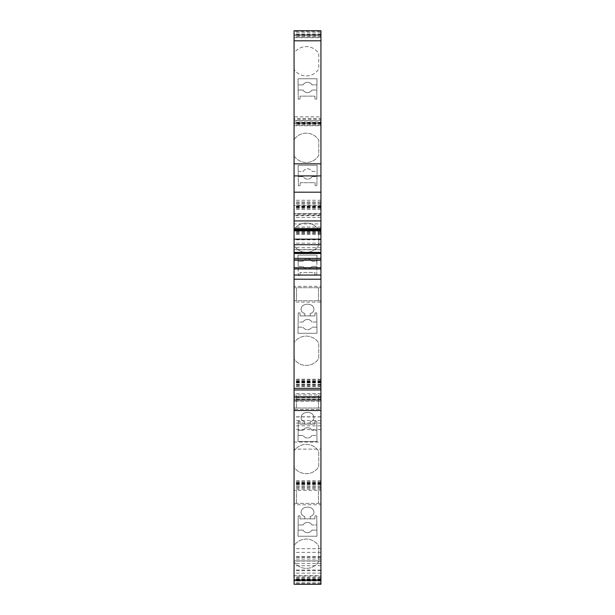 <?xml version="1.0" encoding="UTF-8"?>
<svg xmlns="http://www.w3.org/2000/svg" width="615" height="615" viewBox="0 0 615 615"><rect width="100%" height="100%" fill="white"/><g stroke="black" fill="none" stroke-linecap="round" stroke-linejoin="round"><path stroke-width="0.46" stroke-dasharray="3.08 2.31" d="M303.041 84.893A5.143 5.143 0 0 1 311.959 84.893A5.143 5.143 0 0 0 303.041 84.893L298.075 84.893L298.006 78.774L316.994 78.774L316.748 99.123L314.965 99.123L314.965 96.14L300.035 96.14L300.035 99.123L298.252 99.123L298.144 90.021L303.041 90.021A5.143 5.143 0 0 0 311.959 90.021A5.143 5.143 0 0 1 303.041 90.021L298.144 90.021L298.006 78.774L316.994 78.774L316.925 84.893L311.959 84.893L316.925 84.893L316.748 99.123L314.965 99.123L314.965 96.14L300.035 96.14L300.035 99.123L298.252 99.123L298.075 84.893L303.041 84.893M303.041 524.979A5.143 5.143 0 0 1 311.959 524.979A5.143 5.143 0 0 0 303.041 524.979L298.144 524.979L298.252 515.877L300.035 515.877L300.035 518.86L314.965 518.86L314.965 515.877L316.748 515.877L316.994 536.226L298.006 536.226L298.252 515.877L300.035 515.877L300.035 518.86L314.965 518.86L314.965 515.877L316.748 515.877L316.856 524.979L311.959 524.979L316.856 524.979L316.994 536.226L298.006 536.226L298.075 530.107L303.041 530.107A5.143 5.143 0 0 0 311.959 530.107A5.143 5.143 0 0 1 303.041 530.107L298.075 530.107L298.144 524.979L303.041 524.979M294.07 37.707L320.93 37.707L320.93 116.85L294.07 116.85L294.07 53.174A14.652 14.652 0 0 1 318.762 53.597L318.762 68.949A14.652 14.652 0 0 1 294.07 69.372A14.652 14.652 0 0 0 318.762 68.949L318.762 53.597A14.652 14.652 0 0 0 294.07 53.174L294.07 30.75L320.93 30.75L294.07 30.773M320.93 575.694L320.93 504.754L294.07 504.754L294.07 545.628A14.652 14.652 0 0 1 318.762 546.051L318.762 561.403A14.652 14.652 0 0 1 294.07 561.826L294.07 545.628A14.652 14.652 0 0 1 318.762 546.051L318.762 561.403A14.652 14.652 0 0 1 294.07 561.826L294.07 584.25L294.07 575.694L320.93 575.694L320.93 576.117L294.07 576.117M307.638 168.864A5.143 5.143 0 0 1 312.097 171.447L317.071 171.447L316.886 185.676L315.095 185.676L315.095 182.693L300.174 182.693L300.174 185.676L298.39 185.676L298.144 165.327L317.132 165.327L317.071 171.447L312.097 171.447A5.143 5.143 0 0 0 303.172 171.447L298.214 171.447L298.144 165.327L317.132 165.327L316.886 185.676L315.095 185.676L315.095 182.693L300.174 182.693L300.174 185.676L298.39 185.676L298.214 171.447L303.172 171.447A5.143 5.143 0 0 1 307.638 168.864M307.5 427.702A5.143 5.143 0 0 1 311.959 430.285A5.143 5.143 0 0 0 303.041 430.285L298.144 430.285L298.252 421.183L300.035 421.183L300.035 424.166L314.965 424.166L314.965 421.183L316.748 421.183L316.994 441.532L298.006 441.532L298.252 421.183L300.035 421.183L300.035 424.166L314.965 424.166L314.965 421.183L316.748 421.183L316.856 430.285L311.959 430.285L316.856 430.285L316.994 441.532L298.006 441.532L298.144 430.285L303.041 430.285A5.143 5.143 0 0 1 307.5 427.702M320.93 205.487L320.93 124.345L294.07 124.345L294.07 139.728A14.652 14.652 0 0 1 318.762 140.151L318.762 155.503A14.652 14.652 0 0 1 294.07 155.926L294.07 139.728A14.652 14.652 0 0 1 318.762 140.151L318.762 155.503A14.652 14.652 0 0 1 294.07 155.926L294.07 229.533A14.652 14.652 0 0 1 318.762 229.956L318.762 245.308A14.652 14.652 0 0 1 294.07 245.731A14.652 14.652 0 0 0 318.762 245.308L318.762 229.956A14.652 14.652 0 0 0 294.07 229.533L294.07 286.336L320.93 286.336L320.93 205.487L294.07 205.487M320.93 504.754L320.93 409.352L294.07 409.352L294.07 450.933A14.652 14.652 0 0 1 318.762 451.356L318.762 466.7A14.652 14.652 0 0 1 294.07 467.131L294.07 450.933A14.652 14.652 0 0 1 318.762 451.356L318.762 466.7A14.652 14.652 0 0 1 294.07 467.131L294.07 503.393L320.93 503.393L294.07 503.393L294.07 504.754M303.041 261.252A5.143 5.143 0 0 1 311.959 261.252L316.925 261.252L316.748 275.482L314.965 275.482L314.965 272.499L300.035 272.499L300.035 275.482L298.252 275.482L298.144 266.38L303.041 266.38L298.144 266.38L298.006 255.133L316.994 255.133L316.925 261.252L311.959 261.252A5.143 5.143 0 0 0 303.041 261.252L298.075 261.252L298.006 255.133L316.994 255.133L316.748 275.482L314.965 275.482L314.965 272.499L300.035 272.499L300.035 275.482L298.252 275.482L298.075 261.252L303.041 261.252M303.041 322.029A5.143 5.143 0 0 1 311.959 322.029A5.143 5.143 0 0 0 303.041 322.029L298.144 322.029L298.252 312.927L300.035 312.927L300.035 315.91L314.965 315.91L314.965 312.927L316.748 312.927L316.856 322.029L311.959 322.029L316.856 322.029L316.994 333.276L298.006 333.276L298.252 312.927L300.035 312.927L300.035 315.91L314.965 315.91L314.965 312.927L316.748 312.927L316.994 333.276L298.006 333.276L298.075 327.157L303.041 327.157A5.143 5.143 0 0 0 311.959 327.157L316.925 327.157L311.959 327.157A5.143 5.143 0 0 1 303.041 327.157L298.075 327.157L298.144 322.029L303.041 322.029M320.93 409.352L320.93 302.073L294.07 302.073L294.07 342.678A14.652 14.652 0 0 1 318.762 343.101L318.762 358.445A14.652 14.652 0 0 1 294.07 358.876L294.07 342.678A14.652 14.652 0 0 1 318.762 343.101L318.762 358.445A14.652 14.652 0 0 1 294.07 358.876L294.07 407.999L320.93 407.999L294.07 407.999L294.07 409.352M294.07 260.391L320.93 260.391L294.07 260.391L294.07 258.3M320.93 249.552L320.93 228.273L320.93 253.503L320.93 249.552L294.07 249.552L294.07 253.503L294.07 228.273L294.07 249.552M320.93 580.96L320.93 580.322L320.93 580.983L294.07 580.96M320.93 580.983L294.07 580.983M320.93 302.073L320.93 300.72L294.07 300.72L294.07 286.336M320.93 286.336L320.93 287.697L294.07 287.697L296.515 287.697L296.515 300.72L296.515 287.697L320.93 287.697L320.93 300.72L294.07 300.72L294.07 302.073M318.485 287.697L318.485 300.72L318.485 287.697M318.485 394.976L318.485 407.999L318.485 394.976L320.93 394.976L294.07 394.976L318.485 394.976M296.515 407.999L296.515 394.976L296.515 407.999M318.485 490.37L318.485 503.393L318.485 490.37L320.93 490.37L294.07 490.37L318.485 490.37M296.515 503.393L296.515 490.37L296.515 503.393M310.214 516.515L310.214 518.86L310.214 516.515C316.502 514.693 314.25 506.883 307.5 507.191C300.758 506.883 298.49 514.686 304.786 516.515L304.786 518.86L304.786 516.515C298.49 514.693 300.75 506.883 307.5 507.191C314.25 506.883 316.502 514.693 310.214 516.515M310.214 421.821L310.214 424.166L310.214 421.821C316.502 419.999 314.25 412.188 307.5 412.496C300.758 412.188 298.49 419.991 304.786 421.821L304.786 424.166L304.786 421.821C298.49 419.991 300.75 412.188 307.5 412.496C314.25 412.188 316.502 419.999 310.214 421.821M310.214 313.565L310.214 315.91L310.214 313.565C316.517 311.728 314.25 303.941 307.5 304.24C300.766 303.941 298.475 311.728 304.786 313.565L304.786 315.91L304.786 313.565C298.475 311.728 300.766 303.941 307.5 304.24C314.25 303.941 316.517 311.728 310.214 313.565M320.93 561.072L294.07 561.072L294.07 584.25L320.93 584.25L320.93 576.117M320.93 573.134L294.07 573.134L294.07 575.694M294.07 573.134L294.07 561.072M320.93 583.658L294.07 583.658M320.93 579.23L294.07 579.23M320.93 577.293L294.07 577.293M320.93 487.226L294.07 487.226M320.93 486.15L294.07 486.15M320.93 485.958L294.07 485.958M320.93 482.806L294.07 482.806M320.93 480.869L294.07 480.869M320.93 483.659L294.07 483.659M320.93 483.475L294.07 483.475M320.93 484.551L294.07 484.551M320.93 393.623L294.07 393.623M320.93 385.597L294.07 385.597M320.93 384.521L294.07 384.521M320.93 384.337L294.07 384.337M320.93 381.185L294.07 381.185M320.93 379.247L294.07 379.247M320.93 382.038L294.07 382.038M320.93 381.854L294.07 381.854M320.93 382.937L294.07 382.937M320.93 206.571L294.07 206.571M320.93 206.386L294.07 206.386M320.93 209.177L294.07 209.177M320.93 207.24L294.07 207.24M320.93 204.088L294.07 204.088M320.93 203.903L294.07 203.903M320.93 202.819L294.07 202.819M294.07 124.345L294.07 116.85M320.93 124.345L320.93 122.07L294.07 122.07M320.93 122.07L320.93 123.146L294.07 123.146M320.93 123.146L294.07 122.962M320.93 122.962L320.93 125.752L294.07 125.752M320.93 125.752L320.93 123.815L294.07 123.815M320.93 123.815L320.93 120.663L294.07 120.663M320.93 120.663L294.07 120.479M320.93 120.479L320.93 119.402L294.07 119.402M320.93 119.402L320.93 118.472L294.07 118.472M320.93 116.85L320.93 118.472M320.93 34.04L294.07 34.04M320.93 37.707L320.93 35.77L294.07 35.77M320.93 35.77L320.93 31.342L294.07 31.342M320.93 31.342L320.93 30.773M320.93 175.905L294.07 175.905M294.07 215.642L294.07 213.62L320.93 213.62L320.93 215.642L294.07 215.642L294.07 229.088L294.07 213.62L320.93 213.62L320.93 214.166L294.07 214.166M320.93 215.642L320.93 229.088L320.93 223.929L294.07 223.929M320.93 223.929L320.93 214.166M320.93 228.273L294.07 228.273L320.93 228.273M320.93 258.3L294.07 258.6M320.93 260.391L320.93 258.6M294.07 260.26L294.07 258.4L320.93 258.4L320.93 260.26M320.93 389.979L320.93 384.744L320.93 389.979L294.07 389.979L294.07 384.744L294.07 389.979M320.93 396.767L320.93 401.38L294.07 401.38L320.93 401.38L320.93 398.013L294.07 398.013L320.93 398.013L320.93 396.767L294.07 396.767L294.07 401.38L294.07 396.767M320.93 584.25L294.07 584.25M320.93 442.077L320.93 449.135L294.07 449.135L320.93 449.135L320.93 560.918L320.93 416.793L320.93 442.077L294.07 442.077L294.07 560.918L294.07 442.077M320.93 560.918L294.07 560.918L320.93 560.918M316.856 266.38L311.959 266.38L316.856 266.38M311.959 266.38A5.143 5.143 0 0 1 303.041 266.38A5.143 5.143 0 0 0 311.959 266.38M312.097 176.567A5.143 5.143 0 0 1 303.172 176.567L298.275 176.567L303.172 176.567A5.143 5.143 0 0 0 312.097 176.567L316.994 176.567L312.097 176.567M311.959 435.412A5.143 5.143 0 0 1 303.041 435.412L298.075 435.412L303.041 435.412A5.143 5.143 0 0 0 311.959 435.412L316.925 435.412L311.959 435.412M311.959 90.021L316.856 90.021L311.959 90.021M311.959 530.107L316.925 530.107L311.959 530.107M320.93 578.7L294.07 578.7M320.93 36.3L294.07 36.3M320.93 482.275L294.07 482.275M320.93 200.275L294.07 200.275M320.93 207.762L294.07 207.762M320.93 380.654L294.07 380.654M320.93 578.738L294.07 578.738M320.93 580.452L294.07 580.452M320.93 570.013L294.07 570.013M320.93 565.708L294.07 565.708M320.93 563.501L294.07 563.501M320.93 557.398L294.07 557.398M320.93 570.682L294.07 570.682M320.93 584.227L294.07 584.227M320.93 582.697L294.07 582.697M320.93 580.675L294.07 580.675M320.93 579.491L294.07 579.491M320.93 577.554L294.07 577.554M320.93 578.654L294.07 578.654M320.93 580.345L294.07 580.345L320.93 580.322M320.93 489.256L294.07 489.256M320.93 488.149L294.07 488.149M320.93 484.251L294.07 484.251M320.93 483.067L294.07 483.067M320.93 481.13L294.07 481.13M320.93 482.229L294.07 482.229M320.93 483.897L294.07 483.897M320.93 388.15L294.07 388.15M320.93 386.528L294.07 386.528M320.93 382.63L294.07 382.63M320.93 381.446L294.07 381.446M320.93 379.509L294.07 379.509M320.93 380.608L294.07 380.608M320.93 382.276L294.07 382.276M320.93 206.148L294.07 206.148M320.93 207.809L294.07 207.809M320.93 208.916L294.07 208.916M320.93 206.978L294.07 206.978M320.93 205.787L294.07 205.787M320.93 201.897L294.07 201.897M320.93 122.723L294.07 122.723M320.93 124.391L294.07 124.391M320.93 125.491L294.07 125.491M320.93 123.553L294.07 123.553M320.93 122.37L294.07 122.37M320.93 34.678L294.07 34.678L320.93 34.655M320.93 36.347L294.07 36.347M320.93 37.446L294.07 37.446M320.93 35.509L294.07 35.509M320.93 34.325L294.07 34.325M320.93 32.303L294.07 32.303M320.93 227.05L294.07 227.05M320.93 217.387L294.07 217.387M320.93 215.181L294.07 215.181M320.93 228.38L294.07 228.38M320.93 247.722L294.07 247.722M320.93 243.163L294.07 243.163M320.93 233.646L294.07 233.646M320.93 232.885L294.07 232.885M320.93 232.186L294.07 232.186M320.93 231.432L294.07 231.432M320.93 229.51L294.07 229.51M320.93 229.902L294.07 229.902M320.93 234.377L294.07 234.377M320.93 239.796L294.07 239.796M320.93 249.782L294.07 249.782M320.93 384.813L294.07 384.813M320.93 386.374L294.07 386.374M320.93 389.872L294.07 389.872M320.93 399.258L294.07 399.258M320.93 397.721L294.07 397.721M320.93 429.601L294.07 429.601M320.93 425.803L294.07 425.803M320.93 423.035L294.07 423.035M320.93 416.924L294.07 416.924M320.93 420.591L294.07 420.591M320.93 548.711L294.07 548.711M320.93 552.378L294.07 552.378M320.93 559.066L294.07 559.066M320.93 556.575L294.07 556.575M320.93 557.267L294.07 557.267M320.93 34.017L294.07 34.017M320.93 384.744L294.07 384.744M320.93 416.793L294.07 416.793"/><path stroke-width="0.92" d="M320.93 40.805L294.07 40.805L294.07 30.75L320.93 30.75L320.93 253.503L294.07 253.503L294.07 389.979L320.93 389.979L320.93 388.357L294.07 388.357M320.93 389.979L320.93 584.25L294.07 584.25L294.07 389.979M294.07 40.805L294.07 229.088L320.93 229.088L294.07 229.088L294.07 253.503M320.93 175.905L294.07 175.905M320.93 253.503L320.93 275.051L294.07 275.051M294.07 258.4L320.93 258.4M320.93 388.357L320.93 275.051M320.93 396.767L294.07 396.767M320.93 396.806L294.07 396.806M320.93 584.25L294.07 584.25M320.93 163.844L294.07 163.844M320.93 192.188L294.07 192.188M320.93 220.946L294.07 220.946M320.93 229.134L294.07 229.134M320.93 229.925L294.07 229.925M320.93 230.825L294.07 230.825M320.93 239.166L294.07 239.166M320.93 244.724L294.07 244.724M320.93 252.388L294.07 252.388M320.93 252.811L294.07 252.811M320.93 259.93L294.07 259.93M320.93 267.725L294.07 267.725M320.93 268.97L294.07 268.97M320.93 279.21L294.07 279.21M320.93 400.011L294.07 400.011M320.93 410.497L294.07 410.497M320.93 579.907L294.07 579.907"/></g></svg>
